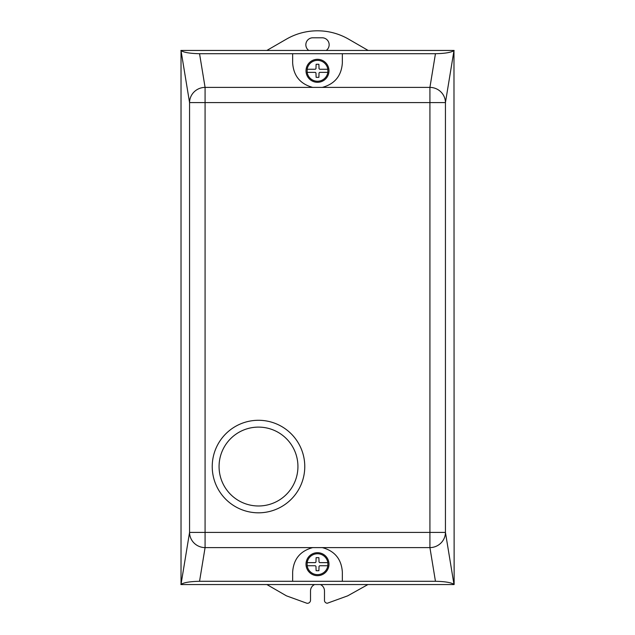 <?xml version="1.0" encoding="UTF-8"?>
<svg xmlns="http://www.w3.org/2000/svg" width="635" height="635" viewBox="0 0 635 635"><rect width="100%" height="100%" fill="white"/><g stroke="black" fill="none" stroke-linecap="round" stroke-linejoin="round"><path stroke-width="0.95" d="M219.067 466.55A39.433 39.433 0 0 1 258.501 427.109A39.433 39.433 0 0 1 297.934 466.55A39.433 39.433 0 0 1 258.501 505.984A39.433 39.433 0 0 1 219.067 466.55M212.233 466.55A46.268 46.268 0 0 1 258.501 420.283A46.268 46.268 0 0 1 304.768 466.55A46.268 46.268 0 0 1 258.501 512.818A46.268 46.268 0 0 1 212.233 466.55M328.986 564.182A11.486 11.486 0 0 1 317.5 575.675A11.486 11.486 0 0 1 306.014 564.182A11.486 11.486 0 0 1 317.5 552.696A11.486 11.486 0 0 1 328.986 564.182M306.141 69.104A11.486 11.486 0 0 1 319.207 59.444A11.486 11.486 0 0 1 328.859 72.517A11.486 11.486 0 0 1 315.793 82.169A11.486 11.486 0 0 1 306.141 69.104M307.157 69.255L307.157 72.358A10.462 10.462 0 0 0 327.843 72.358L327.843 69.255A10.462 10.462 0 0 0 307.157 69.255L315.341 69.255L315.976 68.636L316.111 64.286L317.5 64.254L318.889 64.286L319.024 68.636L319.659 69.255L327.843 69.255M307.157 72.358L315.341 72.358L315.976 72.985L316.111 77.335L317.5 77.367L318.889 77.335L319.024 72.985L319.659 72.358L327.843 72.358M292.656 53.705L292.656 63.016C293.576 75.875 300.252 84.003 312.69 87.392L205.081 87.392A15.526 15.177 170.7 0 0 189.563 102.576L205.081 102.576L205.081 87.392L199.549 53.705L435.451 53.705L429.919 87.392L429.919 532.416L205.081 532.416L205.081 102.576L445.437 102.576A15.526 15.177 -170.7 0 0 429.919 87.392L312.69 87.392A24.844 24.844 0 0 0 312.999 87.447M322.001 87.447A24.844 24.844 0 0 0 322.31 87.392C334.748 84.003 341.424 75.875 342.344 63.016L342.344 53.705M327.843 562.634A10.462 10.462 0 0 0 307.157 562.634L307.157 565.737A10.462 10.462 0 0 0 327.843 565.737L327.843 562.634L319.659 562.634L319.024 562.007L318.889 557.657L316.111 557.657L315.976 562.007L315.341 562.634L307.157 562.634M307.157 565.737L315.341 565.737L315.976 566.356L316.111 570.706L317.5 570.738L318.889 570.706L319.024 566.356L319.659 565.737L327.843 565.737M199.549 53.705C190 53.515 183.832 52.483 181.023 50.602L189.563 102.576L189.563 532.416A15.526 15.177 9.3 0 0 205.081 547.608L205.081 532.416L189.563 532.416L181.023 584.39C183.832 582.509 190 581.477 199.549 581.295L435.451 581.295C445 581.477 451.167 582.509 453.977 584.39L445.437 532.416L429.919 532.416L429.919 547.608A15.526 15.177 -9.3 0 0 445.437 532.416L445.437 102.576L453.977 50.602C451.167 52.483 445 53.515 435.451 53.705M312.999 547.545A24.844 24.844 0 0 0 312.69 547.608L322.31 547.608A24.844 24.844 0 0 0 322.001 547.545M435.451 581.295L429.919 547.608L322.31 547.608C334.748 550.989 341.424 559.117 342.344 571.976L342.344 581.295M292.656 581.295L292.656 571.976C293.576 559.117 300.252 550.989 312.69 547.608L205.081 547.608L199.549 581.295M181.023 584.39L181.023 50.602M453.977 50.602L454.128 584.549L180.872 584.549M180.872 50.451L454.128 50.451M314.627 584.549A6.985 6.985 0 0 0 310.515 590.915L310.515 600.186A3.104 3.104 0 0 1 306.88 603.25L286.448 595.844L266.875 584.549M367.935 584.549L347.694 595.844L327.271 603.25A3.104 3.104 0 0 1 324.485 600.908L324.485 590.915A6.985 6.985 0 0 0 320.373 584.549M308.761 50.451A6.985 6.985 0 0 1 312.841 37.79L322.159 37.79A6.985 6.985 0 0 1 326.239 50.451M266.835 50.451L286.448 39.124A62.103 62.103 0 0 1 348.551 39.124L368.165 50.451"/></g></svg>

